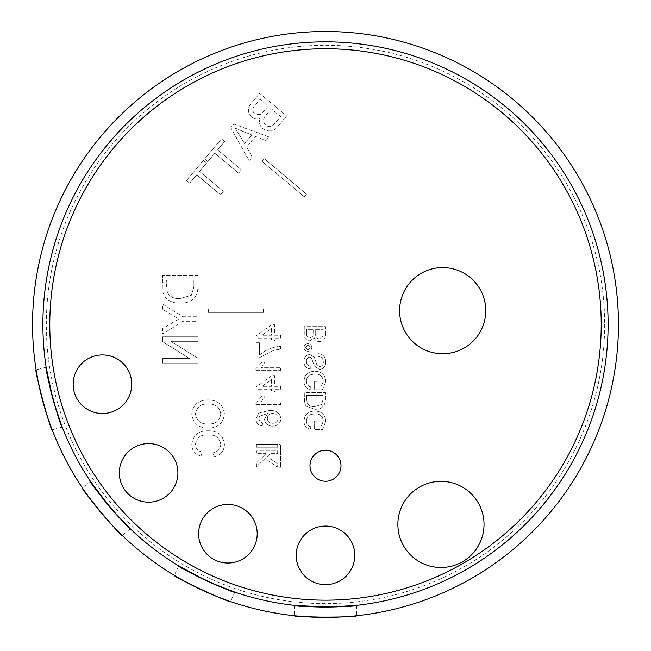<?xml version="1.0" encoding="UTF-8"?>
<svg xmlns="http://www.w3.org/2000/svg" width="651" height="651" viewBox="0 0 651 651"><rect width="100%" height="100%" fill="white"/><g stroke="black" fill="none" stroke-linecap="round" stroke-linejoin="round"><path stroke-width="0.49" stroke-dasharray="3.25 2.44" d="M62.195 427.121L52.153 429.806L43.853 405.044M46.14 367.197L36.098 369.89M53.838 402.367L52.78 398.567M130.257 528.775L122.29 535.464L104.298 516.52M90.375 481.252L82.408 487.941M112.224 509.871L109.653 506.877M356.52 605.357L356.52 615.756L330.448 617.36M294.48 605.357L294.48 615.756M330.448 607.017L326.501 607.066M234.897 592.15L230.503 601.573L206.196 592.011M178.675 565.931L174.281 575.354M210.566 582.637L206.969 581.009M296.205 555.368A29.295 29.295 0 0 1 325.5 526.073A29.295 29.295 0 0 1 354.795 555.368A29.295 29.295 0 0 1 325.5 584.663A29.295 29.295 0 0 1 296.205 555.368M198.62 533.73A29.295 29.295 0 0 1 227.915 504.435A29.295 29.295 0 0 1 257.21 533.73A29.295 29.295 0 0 1 227.915 563.025A29.295 29.295 0 0 1 198.62 533.73M119.312 472.878A29.295 29.295 0 0 1 148.607 443.583A29.295 29.295 0 0 1 177.902 472.878A29.295 29.295 0 0 1 148.607 502.173A29.295 29.295 0 0 1 119.312 472.878M73.156 384.22A29.295 29.295 0 0 1 102.451 354.925A29.295 29.295 0 0 1 131.746 384.22A29.295 29.295 0 0 1 102.451 413.515A29.295 29.295 0 0 1 73.156 384.22M309.99 465.758A15.51 15.51 0 0 1 325.5 450.248A15.51 15.51 0 0 1 341.01 465.758A15.51 15.51 0 0 1 325.5 481.268A15.51 15.51 0 0 1 309.99 465.758M399.6 310.665A43.08 43.08 0 0 1 442.68 267.585A43.08 43.08 0 0 1 485.76 310.665A43.08 43.08 0 0 1 442.68 353.745A43.08 43.08 0 0 1 399.6 310.665M397.875 524.429A43.08 43.08 0 0 1 440.955 481.349A43.08 43.08 0 0 1 484.035 524.429A43.08 43.08 0 0 1 440.955 567.509A43.08 43.08 0 0 1 397.875 524.429M42.893 324.45A282.607 282.607 0 0 1 325.5 41.843A282.607 282.607 0 0 1 608.107 324.45A282.607 282.607 0 0 1 325.5 607.066A282.607 282.607 0 0 1 42.893 324.45A282.607 282.607 0 0 0 325.5 607.066A282.607 282.607 0 0 0 608.107 324.45M32.55 324.45A292.95 292.95 0 0 0 325.5 617.4A292.95 292.95 0 0 0 618.45 324.45A292.95 292.95 0 0 0 325.5 31.5A292.95 292.95 0 0 0 32.55 324.45A292.95 292.95 0 0 1 325.5 31.5A292.95 292.95 0 0 1 618.45 324.45M277.676 447.204L277.676 444.478L256.437 444.478L256.437 447.204L277.676 447.204L277.676 444.478L256.437 444.478L256.437 447.204L277.676 447.204M325.5 334.191L325.5 326.631L304.253 326.631L304.253 334.15C304.139 338.072 305.97 340.286 309.762 340.79L314.335 337.885C315.165 340.294 316.858 341.539 319.413 341.612C323.685 341.108 325.712 338.634 325.5 334.191L325.5 326.631L304.253 326.631L304.253 334.15C304.139 338.072 305.97 340.286 309.762 340.79L314.335 337.885C315.165 340.294 316.858 341.539 319.413 341.612C323.685 341.108 325.712 338.634 325.5 334.191M325.769 362.111C325.728 356.984 323.189 354.168 318.144 353.648L318.144 356.374C321.464 356.756 323.189 358.636 323.319 361.997C323.368 364.682 322.131 366.253 319.617 366.725L316.744 364.503L314.392 357.375L309.803 354.469C305.913 355.039 303.968 357.366 303.984 361.443C303.96 365.813 306.051 368.295 310.25 368.905L310.25 366.179C307.646 365.781 306.377 364.243 306.434 361.557C306.279 359.1 307.337 357.643 309.607 357.187L311.479 357.928L314.335 365.992L319.47 369.442C323.596 368.848 325.695 366.399 325.769 362.111C325.728 356.984 323.189 354.168 318.144 353.648L318.144 356.374C321.464 356.756 323.189 358.636 323.319 361.997C323.368 364.682 322.131 366.253 319.617 366.725L316.744 364.503L314.392 357.375L309.803 354.469C305.913 355.039 303.968 357.366 303.984 361.443C303.96 365.813 306.051 368.295 310.25 368.905L310.25 366.179C307.646 365.781 306.377 364.243 306.434 361.557C306.279 359.1 307.337 357.643 309.607 357.187L311.479 357.928L314.335 365.992L319.47 369.442C323.596 368.848 325.695 366.399 325.769 362.111M325.5 399.901L325.5 392.651L304.253 392.651L304.562 403.148L306.084 406.102L314.767 409.267C321.431 409.398 325.012 406.281 325.5 399.901L325.5 392.651L304.253 392.651L304.562 403.148L306.084 406.102L314.767 409.267C321.431 409.398 325.012 406.281 325.5 399.901M280.695 338.113L280.695 335.257L274.657 335.257L274.657 324.768L271.483 324.768L256.225 335.892L256.225 338.113L271.483 338.113L271.483 340.978L274.657 340.978L274.657 338.113L280.695 338.113L280.695 335.257L274.657 335.257L274.657 324.768L271.483 324.768L256.225 335.892L256.225 338.113L271.483 338.113L271.483 340.978L274.657 340.978L274.657 338.113L280.695 338.113M255.908 370.59L280.695 370.59L280.695 367.734L261.385 367.734L265.038 362.013L262.109 362.013L255.908 368.751L255.908 370.59L280.695 370.59L280.695 367.734L261.385 367.734L265.038 362.013L262.109 362.013L255.908 368.751L255.908 370.59M255.908 404.653L280.695 404.653L280.695 401.797L261.385 401.797L265.038 396.077L262.109 396.077L255.908 402.814L255.908 404.653L280.695 404.653L280.695 401.797L261.385 401.797L265.038 396.077L262.109 396.077L255.908 402.814L255.908 404.653M220.779 444.316C220.347 449.149 217.694 451.997 212.796 452.868L213.845 456.953C220.461 455.44 223.993 451.363 224.449 444.706C223.358 435.307 217.833 430.669 207.872 430.807C198.311 430.799 192.948 435.397 191.768 444.592C192.045 450.655 195.137 454.496 201.029 456.131L201.997 452.046C197.888 451.053 195.707 448.506 195.446 444.405C196.521 437.732 200.654 434.559 207.856 434.892C215.188 434.42 219.493 437.562 220.779 444.316C220.347 449.149 217.694 451.997 212.796 452.868L213.845 456.953C220.461 455.44 223.993 451.363 224.449 444.706C223.358 435.307 217.833 430.669 207.872 430.807C198.311 430.799 192.948 435.397 191.768 444.592C192.045 450.655 195.137 454.496 201.029 456.131L201.997 452.046C197.888 451.053 195.707 448.506 195.446 444.405C196.521 437.732 200.654 434.559 207.856 434.892C215.188 434.42 219.493 437.562 220.779 444.316M197.977 341.327L197.977 336.795L162.571 336.795L162.571 341.612L189.579 358.579L162.571 358.579L162.571 363.12L197.977 363.12L197.977 358.294L170.969 341.327L197.977 341.327L197.977 336.795L162.571 336.795L162.571 341.612L189.579 358.579L162.571 358.579L162.571 363.12L197.977 363.12L197.977 358.294L170.969 341.327L197.977 341.327M197.977 287.506L197.977 275.422L162.571 275.422L163.084 292.917L165.614 297.832C169.634 301.625 174.46 303.382 180.083 303.114C191.207 303.333 197.172 298.134 197.977 287.506L197.977 275.422L162.571 275.422L163.084 292.917L165.614 297.832C169.634 301.625 174.46 303.382 180.083 303.114C191.207 303.333 197.172 298.134 197.977 287.506M266.023 140.518L269.009 136.954L233.88 124.064L230.845 127.669L249.105 160.675L252.311 156.85L246.623 147.036L255.517 136.441L266.023 140.518L269.009 136.954L233.88 124.064L230.845 127.669L249.105 160.675L252.311 156.85L246.623 147.036L255.517 136.441L266.023 140.518M278.522 125.619L286.627 115.959L259.668 93.329L251.685 102.834C247.364 107.643 247.315 112.371 251.53 117.017C254.191 119.092 257.088 119.515 260.229 118.279C258.716 122.274 259.554 125.692 262.76 128.532C268.757 132.503 274.014 131.526 278.522 125.619L286.627 115.959L259.668 93.329L251.685 102.834C247.364 107.643 247.315 112.371 251.53 117.017C254.191 119.092 257.088 119.515 260.229 118.279C258.716 122.274 259.554 125.692 262.76 128.532C268.757 132.503 274.014 131.526 278.522 125.619M263.46 312.39L263.46 308.94L208.32 308.94L208.32 312.39L263.46 312.39L263.46 308.94L208.32 308.94L208.32 312.39L263.46 312.39M304.286 196.789L306.499 194.153L264.257 158.706L262.044 161.342L304.286 196.789L306.499 194.153L264.257 158.706L262.044 161.342L304.286 196.789M220.518 194.747L223.334 191.386L199.548 171.433L206.554 163.084L203.372 160.415L186.511 180.498L189.693 183.167L196.732 174.785L220.518 194.747L223.334 191.386L199.548 171.433L206.554 163.084L203.372 160.415L186.511 180.498L189.693 183.167L196.732 174.785L220.518 194.747M238.608 173.182L241.423 169.83L217.637 149.868L224.644 141.519L221.462 138.858L204.609 158.942L207.783 161.611L214.822 153.221L238.608 173.182L241.423 169.83L217.637 149.868L224.644 141.519L221.462 138.858L204.609 158.942L207.783 161.611L214.822 153.221L238.608 173.182M197.977 321.285L197.977 316.744L182.98 316.744L162.571 304.033L162.571 309.469L178.756 319.023L162.571 328.56L162.571 333.996L182.98 321.285L197.977 321.285L197.977 316.744L182.98 316.744L162.571 304.033L162.571 309.469L178.756 319.023L162.571 328.56L162.571 333.996L182.98 321.285L197.977 321.285M224.449 414.012C223.277 404.906 217.971 400.21 208.532 399.917C198.62 399.844 193.038 404.548 191.768 414.036C193.013 423.337 198.482 428.024 208.165 428.106C217.808 428.008 223.236 423.305 224.449 414.012C223.277 404.906 217.971 400.21 208.532 399.917C198.62 399.844 193.038 404.548 191.768 414.036C193.013 423.337 198.482 428.024 208.165 428.106C217.808 428.008 223.236 423.305 224.449 414.012M255.908 419.081C256.177 423.028 258.292 425.274 262.263 425.819L262.581 422.955L260.042 421.84L258.772 418.91L259.505 416.282L267.756 413.426L264.493 419.154C265.152 423.687 267.83 426.014 272.533 426.136C277.538 426.006 280.361 423.549 281.012 418.748C279.727 412.701 275.755 409.975 269.091 410.561L258.724 413.108L255.908 419.081C256.177 423.028 258.292 425.274 262.263 425.819L262.581 422.955L260.042 421.84L258.772 418.91L259.505 416.282L267.756 413.426L264.493 419.154C265.152 423.687 267.83 426.014 272.533 426.136C277.538 426.006 280.361 423.549 281.012 418.748C279.727 412.701 275.755 409.975 269.091 410.561L258.724 413.108L255.908 419.081M280.695 389.208L280.695 386.352L274.657 386.352L274.657 375.863L271.483 375.863L256.225 386.987L256.225 389.208L271.483 389.208L271.483 392.073L274.657 392.073L274.657 389.208L280.695 389.208L280.695 386.352L274.657 386.352L274.657 375.863L271.483 375.863L256.225 386.987L256.225 389.208L271.483 389.208L271.483 392.073L274.657 392.073L274.657 389.208L280.695 389.208M259.407 355.145L259.407 342.751L256.225 342.751L256.225 358.009L258.797 358.009L273.957 350.205L280.695 349.107L280.695 346.251C272.631 346.877 265.535 349.847 259.407 355.145L259.407 342.751L256.225 342.751L256.225 358.009L258.797 358.009L273.957 350.205L280.695 349.107L280.695 346.251C272.631 346.877 265.535 349.847 259.407 355.145M317.053 426.861L317.053 421.14L314.604 421.14L314.604 429.587L322.465 429.587L325.769 421.295C325.24 414.72 321.643 411.31 314.978 411.066C308.24 411.196 304.578 414.541 303.984 421.083C303.993 425.445 306.076 428.171 310.242 429.269L310.934 426.763C307.98 425.998 306.483 424.086 306.434 421.026C306.418 417.934 307.817 415.777 310.633 414.541L314.872 413.784C319.966 413.71 322.782 416.135 323.319 421.067L321.081 426.861L317.053 426.861L317.053 421.14L314.604 421.14L314.604 429.587L322.465 429.587L325.769 421.295C325.24 414.72 321.643 411.31 314.978 411.066C308.24 411.196 304.578 414.541 303.984 421.083C303.993 425.445 306.076 428.171 310.242 429.269L310.934 426.763C307.98 425.998 306.483 424.086 306.434 421.026C306.418 417.934 307.817 415.777 310.633 414.541L314.872 413.784C319.966 413.71 322.782 416.135 323.319 421.067L321.081 426.861L317.053 426.861M317.053 387.044L317.053 381.323L314.604 381.323L314.604 389.762L322.465 389.762L325.769 381.478C325.24 374.903 321.643 371.493 314.978 371.241C308.24 371.379 304.578 374.724 303.984 381.258C303.993 385.628 306.076 388.354 310.242 389.453L310.934 386.946C307.98 386.181 306.483 384.269 306.434 381.209C306.418 378.117 307.817 375.952 310.633 374.724L314.872 373.967C319.966 373.886 322.782 376.319 323.319 381.25L321.081 387.044L317.053 387.044L317.053 381.323L314.604 381.323L314.604 389.762L322.465 389.762L325.769 381.478C325.24 374.903 321.643 371.493 314.978 371.241C308.24 371.379 304.578 374.724 303.984 381.258C303.993 385.628 306.076 388.354 310.242 389.453L310.934 386.946C307.98 386.181 306.483 384.269 306.434 381.209C306.418 378.117 307.817 375.952 310.633 374.724L314.872 373.967C319.966 373.886 322.782 376.319 323.319 381.25L321.081 387.044L317.053 387.044M311.886 347.488C311.617 345.136 310.299 343.866 307.923 343.679C305.555 343.874 304.245 345.144 303.984 347.488C304.229 349.847 305.547 351.117 307.923 351.304C310.307 351.117 311.626 349.839 311.886 347.488C311.617 345.136 310.299 343.866 307.923 343.679C305.555 343.874 304.245 345.144 303.984 347.488C304.229 349.847 305.547 351.117 307.923 351.304C310.307 351.117 311.626 349.839 311.886 347.488M277.676 453.633L277.676 450.907L256.437 450.907L256.437 453.633L266.243 453.633L256.437 462.861L256.437 466.702L265.16 458.499L277.676 467.247L277.676 463.854L267.219 456.554L270.328 453.633L277.676 453.633L277.676 450.907L256.437 450.907L256.437 453.633L266.243 453.633L256.437 462.861L256.437 466.702L265.16 458.499L277.676 467.247L277.676 463.854L267.219 456.554L270.328 453.633L277.676 453.633M278.97 444.478L278.97 467.247L280.695 467.247L278.97 467.247L278.97 444.478L280.695 444.478L280.695 467.247L280.695 444.478L278.97 444.478M266.446 114.722L271.361 108.863L280.63 116.635L273.298 125.122C270.751 127.091 268.212 127.075 265.673 125.057C262.654 121.591 262.914 118.14 266.446 114.722L271.361 108.863L280.63 116.635L273.298 125.122C270.751 127.091 268.212 127.075 265.673 125.057C262.654 121.591 262.914 118.14 266.446 114.722M255.778 104.412L260.026 99.351L268.179 106.186L260.587 114.6L254.728 114.08C251.896 110.784 252.246 107.561 255.778 104.412L260.026 99.351L268.179 106.186L260.587 114.6L254.728 114.08C251.896 110.784 252.246 107.561 255.778 104.412M235.255 128.166L251.807 134.977L244.597 143.57L235.255 128.166L251.807 134.977L244.597 143.57L235.255 128.166M166.656 286.969L166.656 279.963L193.892 279.963L193.892 287.083L191.394 295.253L180.01 298.573C174.509 299.037 170.302 297.076 167.388 292.673L166.656 279.963L193.892 279.963L193.892 287.083L191.394 295.253L180.01 298.573C174.509 299.037 170.302 297.076 167.388 292.673L166.656 286.969M208.133 424.021C200.842 424.216 196.618 420.896 195.446 414.052C196.626 406.924 201.004 403.579 208.58 404.002C215.668 403.937 219.729 407.266 220.779 413.995C219.656 420.888 215.44 424.232 208.133 424.021C200.842 424.216 196.618 420.896 195.446 414.052C196.626 406.924 201.004 403.579 208.58 404.002C215.668 403.937 219.729 407.266 220.779 413.995C219.656 420.888 215.44 424.232 208.133 424.021M272.631 423.272C269.376 423.215 267.61 421.596 267.349 418.406C267.626 415.281 269.335 413.621 272.468 413.426C275.853 413.572 277.749 415.273 278.156 418.528C277.757 421.685 275.918 423.264 272.631 423.272C269.376 423.215 267.61 421.596 267.349 418.406C267.626 415.281 269.335 413.621 272.468 413.426C275.853 413.572 277.749 415.273 278.156 418.528C277.757 421.685 275.918 423.264 272.631 423.272M271.483 379.476L271.483 386.352L262.06 386.352L271.483 379.476L271.483 386.352L262.06 386.352L271.483 379.476M271.483 328.389L271.483 335.257L262.06 335.257L271.483 328.389L271.483 335.257L262.06 335.257L271.483 328.389M306.711 399.576L306.711 395.377L323.051 395.377L323.051 399.649L321.545 404.548L314.718 406.541C311.414 406.826 308.891 405.646 307.142 403.002L306.711 395.377L323.051 395.377L323.051 399.649L321.545 404.548L314.718 406.541C311.414 406.826 308.891 405.646 307.142 403.002L306.711 399.576M307.931 349.945L305.62 347.504L307.931 345.046L310.25 347.504L307.931 349.945L305.62 347.504L307.931 345.046L310.25 347.504L307.931 349.945M315.694 333.898L315.694 329.357L323.051 329.357L322.945 336.014L319.372 338.886C316.63 338.487 315.409 336.827 315.694 333.898L315.694 329.357L323.051 329.357L322.945 336.014L319.372 338.886C316.63 338.487 315.409 336.827 315.694 333.898M306.711 333.279L306.711 329.357L313.245 329.357L312.993 336.079L310.031 338.072C307.418 337.698 306.312 336.095 306.711 333.279L306.711 329.357L313.245 329.357L312.993 336.079L310.031 338.072C307.418 337.698 306.312 336.095 306.711 333.279M604.665 324.45A279.165 279.165 0 0 1 325.5 603.615A279.165 279.165 0 0 1 46.335 324.45A279.165 279.165 0 0 1 325.5 45.285A279.165 279.165 0 0 1 604.665 324.45"/><path stroke-width="0.98" d="M43.853 405.044L37.994 380.68L36.098 369.89C33.868 368.482 50.9 432.085 52.153 429.806M52.78 398.567L46.14 367.197C43.853 365.805 60.885 429.408 62.195 427.121L53.838 402.367M104.298 516.52L88.699 496.916L82.408 487.941C79.804 487.607 122.119 538.052 122.29 535.464M109.653 506.877L90.375 481.252C87.714 480.967 130.037 531.411 130.257 528.775L112.224 509.871M330.448 617.36L305.4 616.717L294.48 615.756C292.551 617.547 358.392 617.555 356.52 615.756M326.501 607.066L294.48 605.357C292.551 607.212 358.392 607.22 356.52 605.357L330.448 607.017M206.196 592.011L183.769 580.838L174.281 575.354C171.774 576.159 231.439 603.99 230.503 601.573M206.969 581.009L178.675 565.931C176.136 566.793 235.808 594.623 234.897 592.15L210.566 582.637M354.795 555.368A29.295 29.295 0 0 0 325.5 526.073A29.295 29.295 0 0 0 296.205 555.368A29.295 29.295 0 0 0 325.5 584.663A29.295 29.295 0 0 0 354.795 555.368M257.21 533.73A29.295 29.295 0 0 0 227.915 504.435A29.295 29.295 0 0 0 198.62 533.73A29.295 29.295 0 0 0 227.915 563.025A29.295 29.295 0 0 0 257.21 533.73M177.902 472.878A29.295 29.295 0 0 0 148.607 443.583A29.295 29.295 0 0 0 119.312 472.878A29.295 29.295 0 0 0 148.607 502.173A29.295 29.295 0 0 0 177.902 472.878M131.746 384.22A29.295 29.295 0 0 0 102.451 354.925A29.295 29.295 0 0 0 73.156 384.22A29.295 29.295 0 0 0 102.451 413.515A29.295 29.295 0 0 0 131.746 384.22M341.01 465.758A15.51 15.51 0 0 0 325.5 450.248A15.51 15.51 0 0 0 309.99 465.758A15.51 15.51 0 0 0 325.5 481.268A15.51 15.51 0 0 0 341.01 465.758M485.76 310.665A43.08 43.08 0 0 0 442.68 267.585A43.08 43.08 0 0 0 399.6 310.665A43.08 43.08 0 0 0 442.68 353.745A43.08 43.08 0 0 0 485.76 310.665M484.035 524.429A43.08 43.08 0 0 0 440.955 481.349A43.08 43.08 0 0 0 397.875 524.429A43.08 43.08 0 0 0 440.955 567.509A43.08 43.08 0 0 0 484.035 524.429M42.893 324.45A282.607 282.607 0 0 1 325.5 41.843A282.607 282.607 0 0 1 608.107 324.45A282.607 282.607 0 0 1 325.5 607.066A282.607 282.607 0 0 1 42.893 324.45M618.45 324.45A292.95 292.95 0 0 1 325.5 617.4A292.95 292.95 0 0 1 32.55 324.45A292.95 292.95 0 0 1 325.5 31.5A292.95 292.95 0 0 1 618.45 324.45M49.785 324.45A275.715 275.715 0 0 1 325.5 48.735A275.715 275.715 0 0 1 601.215 324.45A275.715 275.715 0 0 1 325.5 600.173A275.715 275.715 0 0 1 49.785 324.45"/></g></svg>
